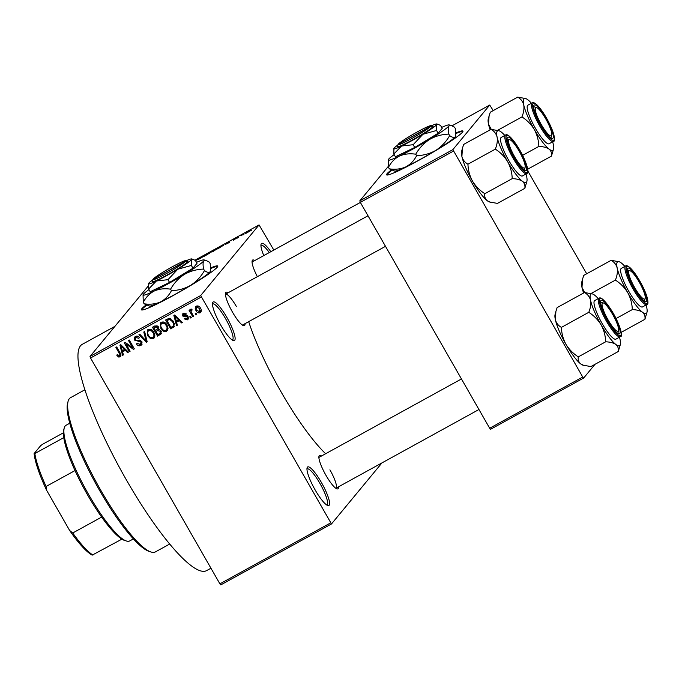 <?xml version="1.0" encoding="UTF-8"?>
<svg xmlns="http://www.w3.org/2000/svg" width="682" height="682" viewBox="0 0 682 682"><rect width="100%" height="100%" fill="white"/><g stroke="black" fill="none" stroke-linecap="round" stroke-linejoin="round"><path stroke-width="1.02" d="M226.918 317.505A22.003 4.552 -118.8 0 1 233.338 340.574A22.003 4.552 -118.8 0 1 220.704 325.024A22.003 4.552 -118.8 0 1 212.596 302.885A22.003 4.552 -118.8 0 1 226.918 317.505M232.264 340.028A20.537 4.245 61.2 0 0 232.46 339.951A20.537 4.245 61.2 0 0 225.452 318.451A20.537 4.245 61.2 0 0 212.648 303.967A20.537 4.245 61.2 0 0 212.477 304.087M321.393 482.464A22.003 4.552 -118.8 0 1 327.812 505.533A22.003 4.552 -118.8 0 1 315.178 489.983A22.003 4.552 -118.8 0 1 307.07 467.843A22.003 4.552 -118.8 0 1 321.393 482.464M326.729 504.987A20.537 4.245 61.2 0 0 326.934 504.91A20.537 4.245 61.2 0 0 319.926 483.41A20.537 4.245 61.2 0 0 307.122 468.926A20.537 4.245 61.2 0 0 306.951 469.046M146.101 304.973A44.006 3.512 -29.8 0 0 141.387 309.79A44.006 3.512 -29.8 0 0 173.364 295.434A44.006 3.512 -29.8 0 0 217.763 266.048A44.006 3.512 -29.8 0 0 210.747 267.881M217.78 266.381A44.006 3.512 -29.8 0 0 210.764 268.503M338.502 486.829A19.07 3.939 -118.8 0 1 336.951 488.866A19.07 3.939 -118.8 0 1 325.996 475.388A19.07 3.939 -118.8 0 1 318.971 456.207A19.07 3.939 -118.8 0 1 321.529 455.985M335.842 488.286A17.604 3.64 61.2 0 0 335.919 488.244A17.604 3.64 61.2 0 0 329.918 469.821M245.051 323.643A19.07 3.939 -118.8 0 1 243.491 325.681A19.07 3.939 -118.8 0 1 232.545 312.211A19.07 3.939 -118.8 0 1 225.512 293.021A19.07 3.939 -118.8 0 1 228.069 292.8M242.391 325.101A17.604 3.64 61.2 0 0 242.468 325.067L385.5 246.33M210.951 568.217L206.646 570.587A129.094 26.683 -118.8 0 1 126.17 479.54A129.094 26.683 -118.8 0 1 82.138 344.401L114.9 326.371M325.629 453.726A101.217 20.92 -118.8 0 1 280.984 391.724A101.217 20.92 -118.8 0 1 248.683 321.64M391.289 170.006A44.006 3.512 -29.8 0 0 386.575 174.822A44.006 3.512 -29.8 0 0 418.552 160.466A44.006 3.512 -29.8 0 0 462.95 131.08A44.006 3.512 -29.8 0 0 455.934 132.913M462.967 131.413A44.006 3.512 -29.8 0 0 455.951 133.536M243.926 234.344L242.92 235.034L243.926 234.344M241.061 235.699L243.244 234.182L241.061 235.699M238.436 237.362L237.43 238.052L238.436 237.362M233.423 240.038L236.833 237.873L233.508 240.209M225.452 244.369L228.214 242.178L229.314 242.519L225.452 244.369M213.406 251.291L211.045 252.11L214.898 249.493L217.234 248.691L213.406 251.291M200.261 258.529L197.899 259.348L201.753 256.722L204.089 255.929L200.261 258.529M273.823 250.064L259.066 224.915L200.67 295.553L331.486 523.955L220.832 584.866L219.902 583.852L330.548 522.941M259.066 224.915L194.95 260.209M148.258 286.022L90.024 356.464L200.67 295.553M195.495 260.618L198.112 258.742L195.572 260.754M209.851 252.954L204.506 256.176L205.964 254.42L210.286 252.28L209.289 253.431M223.764 245.094L217.652 248.939L219.101 247.191L223.884 244.847M249.859 230.857L245.384 233.329L249.944 230.687M251.47 230.192L250.465 230.883L251.47 230.192M381.946 462.908L331.486 523.955M196.032 313.268L196.757 314.53L195.964 314.973L195.231 313.703L196.032 313.268M191.881 309.747L191.037 311.546L193.56 316.295L192.759 316.738L189.059 310.276L189.86 309.833L190.449 310.864L190.747 309.193L191.71 309.125L192.009 310.174L191.173 310.532L192 309.534M190.551 316.286L191.275 317.556L190.474 317.991L189.749 316.729L190.551 316.286M186.877 318.912L187.38 317.318L186.842 316.849L182.733 316.03L182.802 313.737L183.484 313.191L186.391 314.018L185.657 314.572L184.038 314.104L183.458 315.459L188.087 316.712L188.044 319.304L187.345 319.867L184.208 318.861L184.941 318.306L186.877 318.912L188.326 317.224M184.038 314.104L184.865 313.098L184.038 314.104M176.536 322.177L177.371 325.212L176.527 325.672L173.876 315.451L174.72 314.982L182.358 322.458L181.523 322.927L179.306 320.651L176.536 322.177L179.716 319.875M166.536 331.324L163.441 331.196L160.909 328.579L160.492 322.884L161.319 322.211C163.851 321.58 165.743 322.535 167.013 325.075L168.053 328.707L166.536 331.324L167.363 330.318L165.095 330.548M153.39 338.562L150.296 338.434L147.764 335.817L147.346 330.122L148.173 329.44C150.705 328.818 152.597 329.773 153.876 332.313L154.908 335.945L154.226 337.88L153.39 338.562L154.217 337.556L151.95 337.778M119.469 355.868L119.947 354.717L115.889 347.368L116.69 346.925L120.143 352.961C121.268 354.47 121.225 355.791 120.032 356.925L118.412 356.984L116.716 355.109L117.449 354.555L119.469 355.868L120.578 354.64M120.603 356.464L120.032 356.925L120.859 355.919L119.248 355.987L118.412 356.984M201.19 297.071L90.544 357.982L219.902 583.852M122.59 351.878L123.416 354.904L122.572 355.373L119.921 345.143L120.765 344.683L128.404 352.159L127.568 352.62L125.352 350.352L122.59 351.878L125.769 349.576M126.051 344.112L130.117 351.213L129.324 351.656L124.235 342.773L125.087 342.304L132.538 347.564L128.463 340.446L129.265 340.003L134.345 348.886L133.493 349.363L126.051 344.112L126.639 343.396M140.313 344.393L141.063 341.98L134.593 340.122L134.661 337.096L135.471 336.439C137.116 335.732 138.429 336.175 139.401 337.76L138.668 338.315L136.093 337.462L135.411 339.713L136.178 340.48L139.435 340.071L141.856 341.52L141.762 344.725L140.842 345.467C139 346.234 137.542 345.723 136.468 343.933L137.201 343.37L140.313 344.393L142.137 342.125M136.093 337.462L136.92 336.456L136.093 337.462M144.618 331.554L147.193 341.818L146.408 342.253L138.949 334.674L139.776 334.214L146.161 341.026L143.783 332.015L144.618 331.554M160.978 330.804L161.063 333.958L157.551 336.115L152.47 327.232L154.95 325.868L158.429 326.883L158.633 329.227L160.978 330.804M173.501 321.435L174.089 326.763L170.696 328.877L165.615 319.994L169.213 318.23L173.501 321.435M200.474 308.153C201.684 309.918 201.599 311.469 200.201 312.791C198.343 313.268 196.962 312.561 196.058 310.677C194.873 308.929 194.975 307.403 196.365 306.099C198.198 305.621 199.562 306.303 200.474 308.153M200.823 312.279L200.201 312.791L201.028 311.793L199.391 311.981M195.743 306.61L196.365 306.099M595.002 364.324L583.664 378.041L490.622 429.259L489.685 428.245L582.726 377.027L583.664 378.041M388.297 166.399L359.806 200.858L452.857 149.639L582.726 377.027M453.377 151.157L360.326 202.375L489.685 428.245M493.239 110.586L489.71 105.054L452.857 149.639M489.71 105.054L452.072 125.769M527.885 171.088L586.691 273.772M360.326 202.375L359.806 200.858M391.894 170.278A44.006 3.512 -29.8 0 0 386.847 175.001M90.544 357.982L90.024 356.464M263.789 255.588A22.003 4.552 -118.8 0 1 261.053 244.275A22.003 4.552 -118.8 0 1 270.831 251.709M257.361 276.679A19.07 3.939 -118.8 0 1 252.144 260.814A19.07 3.939 -118.8 0 1 254.701 260.584M236.458 306.636A17.604 3.64 61.2 0 0 225.486 294.223A17.604 3.64 61.2 0 0 225.418 294.266M360.36 202.426L252.118 262.007A17.604 3.64 61.2 0 0 252.042 262.05M461.458 378.953L318.946 457.409A17.604 3.64 61.2 0 0 318.869 457.452M269.271 252.562A20.537 4.245 61.2 0 0 261.104 245.35A20.537 4.245 61.2 0 0 260.933 245.477M146.707 305.246A44.006 3.512 -29.8 0 0 141.668 309.969M120.305 354.862L120.774 353.719M120.62 353.907L119.947 354.717M123.306 354.495L122.572 355.373M122.717 351.716L122.428 350.599M121.123 345.578L120.936 344.853M128.156 351.912L127.568 352.62M125.889 349.704L125.352 350.352M121.532 347.692L122.266 350.684L124.491 349.465L120.936 345.808L121.532 347.692M121.37 345.28L120.936 345.808M125.011 348.834L124.491 349.465M129.938 350.906L129.324 351.656M126.255 343.856L125.556 342.637M133.16 346.814L132.538 347.564M134.158 348.553L133.493 349.363M133.86 348.033L132.785 347.274M142.095 344.197L140.842 345.467M141.668 344.47L139.188 344.674M141.677 341.239L141.063 341.98M140.262 340.165L137.176 340.506M135.241 339.338L134.593 340.122M135.172 338.613L135.155 336.635M139.281 337.573L138.668 338.315M137.653 336.209L136.92 336.456M147.09 341.426L146.408 342.253M146.98 340.991L146.553 340.548M146.8 340.25L146.161 341.026M150.952 337.641L150.296 338.434M148.386 335.058L147.764 335.817M147.619 332.518L147.824 329.67M150.483 329.227L148.778 330.48C147.338 331.895 147.269 333.541 148.574 335.391C149.503 337.275 150.91 337.991 152.794 337.522L154.754 334.436M149.605 329.474L148.778 330.48L151.566 330.906L152.171 330.173M153.672 331.981L153.058 332.722L151.566 330.906M152.794 337.522C154.2 336.141 154.285 334.538 153.058 332.722M161.37 333.43L157.551 336.115M158.386 335.118L158.028 334.487M156.178 331.273L155.649 330.335M154.064 327.582L153.535 326.644M159.256 329.287L155.973 331.52L157.755 334.64L159.46 333.703L160.219 333.131L160.176 331.247L157.551 330.651L155.973 331.52M160.219 333.131L161.319 331.537M157.056 325.629L153.859 327.829L155.385 330.48L158.761 327.675M157.704 329.074L158.522 328.085M158.335 326.729L157.713 327.471L155.257 327.062L153.859 327.829M157.67 329.108L157.713 327.471M158.386 329.653L157.551 330.651M160.79 330.506L160.176 331.247M164.098 330.403L163.441 331.196M161.532 327.829L160.909 328.579M160.764 325.288L160.969 322.433M163.629 321.989L161.924 323.242C160.483 324.666 160.415 326.303 161.719 328.153C162.648 330.045 164.055 330.753 165.939 330.284L167.9 327.198M162.751 322.236L161.924 323.242L164.712 323.669L165.317 322.944M166.817 324.743L166.203 325.493L164.712 323.669M165.939 330.284C167.346 328.903 167.431 327.309 166.203 325.493M174.422 326.226L173.04 327.59M173.876 326.584L170.696 328.877M171.523 327.88L171.173 327.258M167.209 320.344L166.681 319.415M170.491 318.366L167.005 320.591L170.901 327.403L172.341 326.61L173.288 325.877L173.612 324.206L172.691 321.861L169.665 319.364L167.005 320.591M173.288 325.877L174.498 323.822M169.255 318.809L168.42 319.815M170.466 318.392L169.665 319.364M173.313 321.111L172.691 321.861M174.353 323.311L173.612 324.206M177.252 324.794L176.527 325.672M176.672 322.015L176.382 320.898M175.078 315.877L174.89 315.152M182.103 322.211L181.523 322.927M179.843 320.003L179.306 320.651M175.479 317.991L176.212 320.992L178.445 319.764L174.882 316.107L175.479 317.991M175.325 315.578L174.882 316.107M178.957 319.133L178.445 319.764M188.368 318.75L187.345 319.867M188.172 318.861L186.501 319.065M188.002 316.567L187.38 317.318M187.533 316.005L186.842 316.849M187.669 315.843L184.345 315.843M183.373 315.255L182.733 316.03M183.407 314.709L183.322 313.294M186.263 313.848L185.657 314.572M191.096 317.241L190.474 317.991M193.381 315.988L192.759 316.738M190.977 311.171L190.653 310.617M191.19 309.074L190.449 310.864M196.578 314.223L195.964 314.973M196.68 309.918L196.058 310.677M196.22 308.187L196.237 306.175M198.002 305.911L196.535 307.318L196.851 310.233L199.69 311.862L201.164 309.705M197.703 306.039L196.876 307.036L199.707 308.656L200.329 307.914M199.69 311.862L199.707 308.656M203.398 256.551L201.591 256.926L198.735 259.305M200.474 258.41L203.287 256.159M198.701 258.913L200.423 258.325M209.519 252.869L206.586 254.19L209.57 252.834M209.127 253.534L205.99 254.915L209.178 253.499M216.544 249.314L214.736 249.689L211.88 252.067M213.619 251.172L216.424 248.921M211.846 251.675L213.568 251.087M219.732 246.952L218.624 248.299L222.963 245.537L219.732 246.952M223.074 245.725L222.264 245.58M228.623 242.903L228.214 242.178M227.055 243.09L225.887 244.011L227.055 243.09M249.143 231.479L247.992 231.633L246.211 233.21M247.285 232.639L249.254 231.403M246.185 232.886L247.242 232.571M151.08 552.019L149.188 551.423A86.554 17.885 -118.8 0 1 99.487 490.264A86.554 17.885 -118.8 0 1 67.595 403.198L68.106 401.28A88.021 18.192 61.2 0 0 100.535 489.829A88.021 18.192 61.2 0 0 151.08 552.019A88.021 18.192 61.2 0 0 155.402 551.9L169.741 544.014M84.849 389.797L70.51 397.691A88.021 18.192 61.2 0 0 68.106 401.28M491.27 129.358L488.525 124.252L489.071 116.017L490.298 112.206L517.681 97.134C520.792 98.864 522.813 101.448 523.733 104.875A29.522 6.104 -118.8 0 1 523.853 98.933A29.522 6.104 -118.8 0 1 525.694 98.566A29.522 6.104 -118.8 0 1 527.902 99.828A29.522 6.104 -118.8 0 1 531.431 103.229M534.066 105.207A19.07 3.939 -118.8 0 1 546.205 118.446A19.07 3.939 -118.8 0 1 552.957 138.199A19.07 3.939 -118.8 0 1 551.772 138.429A19.07 3.939 -118.8 0 1 540.059 123.604A19.07 3.939 -118.8 0 1 533.793 105.77A19.07 3.939 -118.8 0 1 534.066 105.207M535.745 107.551A17.604 3.64 61.2 0 0 533.767 106.972A17.604 3.64 61.2 0 0 533.691 107.014A17.604 3.64 -118.8 0 1 533.767 106.972A17.604 3.64 -118.8 0 1 534.628 106.946L536.521 107.543A16.138 3.333 61.2 0 0 539.3 120.867A16.138 3.333 61.2 0 0 551.738 135.181A16.138 3.333 61.2 0 0 547.723 122.53A16.138 3.333 61.2 0 0 536.521 107.543M527.578 105.437A22.003 4.552 61.2 0 0 534.935 127.449A22.003 4.552 61.2 0 0 549.095 143.749L553.366 141.396A22.003 4.552 -118.8 0 1 539.206 125.096A22.003 4.552 -118.8 0 1 531.858 103.084A22.003 4.552 -118.8 0 1 532.148 102.837L527.868 105.19A22.003 4.552 61.2 0 0 527.578 105.437M497.604 130.322L521.952 116.92C527.058 120.194 531.176 124.397 534.313 129.512C537.143 134.814 538.652 140.449 538.84 146.408C543.256 146.57 546.657 147.474 549.061 149.102C551.133 150.893 551.926 153.228 551.457 156.11L553.528 149.128A29.522 6.104 -118.8 0 1 549.061 149.102A29.522 6.104 -118.8 0 1 534.313 129.512A29.522 6.104 61.2 0 1 523.733 104.875C524.33 108.429 523.742 112.445 521.952 116.92M525.694 98.566L517.681 97.134M527.732 169.17L551.457 156.11M522.591 155.36L538.84 146.408M490.153 129.836A29.522 6.104 -118.8 0 1 488.525 124.252A29.522 6.104 -118.8 0 1 488.227 119.188L489.02 116.221M552.659 141.779A29.522 6.104 -118.8 0 1 553.23 144.064A29.522 6.104 -118.8 0 1 553.528 149.128M551.738 135.181L551.226 137.091A17.604 3.64 -118.8 0 1 550.741 137.815A17.604 3.64 -118.8 0 1 550.664 137.849A17.604 3.64 61.2 0 0 550.741 137.815A17.604 3.64 61.2 0 0 550.971 137.619M517.084 147.747A16.138 3.333 61.2 0 0 509.889 139.759A16.138 3.333 61.2 0 0 509.539 145.752A16.138 3.333 61.2 0 0 516.675 160.074A16.138 3.333 61.2 0 0 525.106 167.388A16.138 3.333 61.2 0 0 517.084 147.747M509.113 139.767A17.604 3.64 61.2 0 0 507.135 139.188A17.604 3.64 61.2 0 0 507.067 139.23A17.604 3.64 -118.8 0 1 507.135 139.188A17.604 3.64 -118.8 0 1 507.996 139.162L509.889 139.759M525.106 167.388L524.594 169.306A17.604 3.64 -118.8 0 1 524.117 170.023A17.604 3.64 -118.8 0 1 524.04 170.065A17.604 3.64 61.2 0 0 524.117 170.023A17.604 3.64 61.2 0 0 524.347 169.835M636.766 291.043A16.138 3.333 61.2 0 0 645.189 298.358A16.138 3.333 61.2 0 0 637.167 278.716A16.138 3.333 61.2 0 0 629.98 270.728A16.138 3.333 61.2 0 0 629.622 276.722A16.138 3.333 61.2 0 0 636.766 291.043M645.189 298.358L644.678 300.276A17.604 3.64 -118.8 0 1 644.2 300.992A17.604 3.64 -118.8 0 1 644.123 301.035A17.604 3.64 61.2 0 0 644.2 300.992A17.604 3.64 61.2 0 0 644.43 300.805M629.205 270.737A17.604 3.64 61.2 0 0 627.218 270.149A17.604 3.64 61.2 0 0 627.15 270.2A17.604 3.64 -118.8 0 1 627.218 270.149A17.604 3.64 -118.8 0 1 628.088 270.132L629.98 270.728M606.128 316.269A16.138 3.333 61.2 0 0 618.557 330.574A16.138 3.333 61.2 0 0 614.542 317.923A16.138 3.333 61.2 0 0 603.348 302.936A16.138 3.333 61.2 0 0 606.128 316.269M618.557 330.574L618.054 332.492A17.604 3.64 -118.8 0 1 617.568 333.208A17.604 3.64 -118.8 0 1 617.491 333.242A17.604 3.64 61.2 0 0 617.568 333.208A17.604 3.64 61.2 0 0 617.798 333.012M602.573 302.953A17.604 3.64 61.2 0 0 600.586 302.365A17.604 3.64 61.2 0 0 600.518 302.407A17.604 3.64 -118.8 0 1 600.586 302.365A17.604 3.64 -118.8 0 1 601.456 302.339L603.348 302.936M126.46 541.014L124.567 540.425A64.543 13.342 -118.8 0 1 121.882 539.147A64.543 13.342 -118.8 0 1 101.652 517.075A64.543 13.342 -118.8 0 1 75.011 470.554A64.543 13.342 -118.8 0 1 63.75 437.631A64.543 13.342 -118.8 0 1 63.716 429.882L64.227 427.964A66.009 13.649 61.2 0 0 85.915 489.685A66.009 13.649 61.2 0 0 126.46 541.014A66.009 13.649 61.2 0 0 129.708 540.928L133.399 538.899M69.734 423.241L66.035 425.27A66.009 13.649 61.2 0 0 65.165 426.003A66.009 13.649 61.2 0 0 64.227 427.964M121.882 539.147L92.241 555.114A63.076 13.035 -118.8 0 1 69.624 530.451L46.683 490.401A63.076 13.035 -118.8 0 1 34.1 453.598L40.639 445.696L42.42 444.366L63.366 432.831M69.624 530.451L72.735 532.992A64.543 13.342 61.2 0 0 92.965 555.063M101.652 517.075L72.735 532.992M75.011 470.554L46.086 486.471L46.683 490.401M34.1 453.598L34.833 453.547A64.543 13.342 61.2 0 0 46.086 486.471M63.75 437.631L34.833 453.547M526.027 173.995A29.522 6.104 61.2 0 1 526.606 176.28A29.522 6.104 -118.8 0 1 526.896 181.344A29.522 6.104 -118.8 0 1 526.478 182.222A29.522 6.104 -118.8 0 1 522.438 181.318C524.501 183.108 525.293 185.444 524.825 188.326L526.896 181.344M526.325 170.406A19.07 3.939 -118.8 0 1 525.14 170.645A19.07 3.939 -118.8 0 1 513.427 155.811A19.07 3.939 -118.8 0 1 507.161 137.986A19.07 3.939 -118.8 0 1 507.434 137.414A19.07 3.939 -118.8 0 1 519.573 150.654A19.07 3.939 -118.8 0 1 526.325 170.406M505.515 135.053L501.244 137.406A22.003 4.552 61.2 0 0 500.955 137.645A22.003 4.552 61.2 0 0 508.303 159.656A22.003 4.552 61.2 0 0 522.463 175.956L526.734 173.603A22.003 4.552 -118.8 0 1 512.583 157.303A22.003 4.552 -118.8 0 1 505.226 135.292A22.003 4.552 -118.8 0 1 505.515 135.053C506.419 134.405 508.857 133.203 518.294 147.619C527.186 161.822 529.377 174.115 527.271 173.16L526.734 173.603M490.452 202.281L487.229 200.696A29.522 6.104 -118.8 0 0 489.429 201.966L497.451 203.398L524.825 188.326M512.216 178.624C516.624 178.786 520.034 179.681 522.438 181.318A29.522 6.104 -118.8 0 1 507.681 161.719C510.511 167.03 512.02 172.657 512.216 178.624L484.834 193.697C479.736 190.414 475.618 186.22 472.481 181.105C469.651 175.803 468.142 170.168 467.946 164.2L495.328 149.136C500.426 152.41 504.552 156.604 507.681 161.719A29.522 6.104 -118.8 0 1 497.101 137.082C497.707 140.645 497.11 144.661 495.328 149.136M467.946 164.2C464.834 162.469 462.822 159.886 461.893 156.468A29.522 6.104 -118.8 0 0 472.481 181.105A29.522 6.104 -118.8 0 0 487.229 200.696C485.166 198.914 484.365 196.578 484.834 193.697M462.387 148.437L461.603 151.404A29.522 6.104 -118.8 0 0 461.893 156.468L462.447 148.233L463.675 144.413L491.049 129.35C494.16 131.08 496.181 133.663 497.101 137.082A29.522 6.104 -118.8 0 1 499.062 130.782A29.522 6.104 -118.8 0 1 501.27 132.044A29.522 6.104 -118.8 0 1 504.808 135.445M499.062 130.782L491.049 129.35M584.721 292.544L581.985 287.437L582.53 279.202L583.758 275.383L611.132 260.319C614.243 262.05 616.264 264.625 617.184 268.052A29.522 6.104 -118.8 0 1 617.312 262.11A29.522 6.104 -118.8 0 1 619.154 261.752A29.522 6.104 -118.8 0 1 621.353 263.013A29.522 6.104 -118.8 0 1 624.891 266.415M627.517 268.384A19.07 3.939 -118.8 0 1 639.656 281.623A19.07 3.939 -118.8 0 1 646.417 301.376A19.07 3.939 -118.8 0 1 645.223 301.615A19.07 3.939 -118.8 0 1 633.51 286.781A19.07 3.939 -118.8 0 1 627.252 268.955A19.07 3.939 -118.8 0 1 627.517 268.384M621.038 268.614A22.003 4.552 61.2 0 0 628.386 290.626A22.003 4.552 61.2 0 0 642.546 306.926L646.826 304.573A22.003 4.552 -118.8 0 1 632.666 288.273A22.003 4.552 -118.8 0 1 625.309 266.261A22.003 4.552 -118.8 0 1 625.599 266.023L621.328 268.376A22.003 4.552 61.2 0 0 621.038 268.614M591.055 293.507L615.411 280.106C620.518 283.38 624.635 287.574 627.772 292.689C630.603 298 632.112 303.626 632.299 309.594C636.707 309.756 640.117 310.651 642.521 312.288C644.584 314.078 645.385 316.414 644.908 319.295L646.979 312.313A29.522 6.104 -118.8 0 1 642.521 312.288A29.522 6.104 -118.8 0 1 627.772 292.689A29.522 6.104 61.2 0 1 617.184 268.052C617.79 271.615 617.193 275.63 615.411 280.106M619.154 261.752L611.132 260.319M621.191 332.356L644.908 319.295M616.051 318.537L632.299 309.594M583.613 293.021A29.522 6.104 -118.8 0 1 581.985 287.437A29.522 6.104 -118.8 0 1 581.686 282.374L582.471 279.407M646.11 304.965A29.522 6.104 -118.8 0 1 646.689 307.25A29.522 6.104 -118.8 0 1 646.979 312.313M619.486 337.181A29.522 6.104 61.2 0 1 620.057 339.457A29.522 6.104 -118.8 0 1 620.356 344.521A29.522 6.104 -118.8 0 1 619.929 345.399A29.522 6.104 -118.8 0 1 615.889 344.504C617.952 346.286 618.753 348.621 618.284 351.511L620.356 344.521M619.785 333.592A19.07 3.939 -118.8 0 1 618.6 333.822A19.07 3.939 -118.8 0 1 606.886 318.997A19.07 3.939 -118.8 0 1 600.62 301.171A19.07 3.939 -118.8 0 1 600.893 300.6A19.07 3.939 -118.8 0 1 613.033 313.839A19.07 3.939 -118.8 0 1 619.785 333.592M598.975 298.23L594.695 300.583A22.003 4.552 61.2 0 0 594.406 300.83A22.003 4.552 61.2 0 0 601.763 322.842A22.003 4.552 61.2 0 0 615.923 339.142L620.194 336.789A22.003 4.552 -118.8 0 1 606.034 320.489A22.003 4.552 -118.8 0 1 598.685 298.477A22.003 4.552 -118.8 0 1 598.975 298.23C599.87 297.591 602.317 296.38 611.745 310.796C620.637 324.999 622.837 337.292 620.722 336.345L620.194 336.789M583.911 365.467L580.68 363.881A29.522 6.104 -118.8 0 0 582.888 365.143L590.902 366.575L618.284 351.511M605.667 341.801C610.083 341.972 613.485 342.867 615.889 344.504A29.522 6.104 -118.8 0 1 601.14 324.905C603.971 330.207 605.48 335.842 605.667 341.801L578.293 356.874C573.187 353.6 569.069 349.406 565.932 344.282C563.102 338.98 561.593 333.345 561.405 327.386L588.779 312.313C593.886 315.596 598.003 319.79 601.14 324.905A29.522 6.104 -118.8 0 1 590.561 300.268C591.158 303.822 590.569 307.838 588.779 312.313M561.405 327.386C558.294 325.655 556.273 323.072 555.353 319.645A29.522 6.104 -118.8 0 0 565.932 344.282A29.522 6.104 -118.8 0 0 580.68 363.881C578.617 362.099 577.824 359.764 578.293 356.874M555.847 311.623L555.054 314.581A29.522 6.104 -118.8 0 0 555.353 319.645L555.898 311.41L557.126 307.599L584.5 292.527C587.62 294.266 589.632 296.841 590.561 300.268A29.522 6.104 -118.8 0 1 592.522 293.959A29.522 6.104 -118.8 0 1 594.721 295.229A29.522 6.104 -118.8 0 1 598.259 298.622M592.522 293.959L584.5 292.527M152.845 279.501A19.07 1.517 -29.8 0 0 167.133 273.175A19.07 1.517 -29.8 0 0 185.495 261.436L152.896 279.373A19.07 1.517 -29.8 0 0 152.845 279.501L152.299 281.487A20.537 1.637 -29.8 0 0 167.738 274.65A20.537 1.637 -29.8 0 0 187.482 262.007L187.942 261.487L185.905 260.933L153.228 279.194M185.905 260.933A19.07 1.517 -29.8 0 0 185.836 260.601A19.07 1.517 -29.8 0 0 170.347 267.873A19.07 1.517 -29.8 0 0 153.314 278.878M187.891 261.504A20.537 1.637 -29.8 0 0 187.831 261.138L185.836 260.601M152.725 279.944A24.936 1.986 -29.8 0 0 148.753 283.192L148.633 288.989L156.391 280.993L167.977 279.68L169.554 282.433L192.963 268.205L197.021 263.286L195.444 260.533L193.083 259.322L191.506 259.654A24.936 1.986 -29.8 0 0 191.625 258.93A24.936 1.986 -29.8 0 0 186.288 260.72M148.633 288.989L150.21 291.743L169.554 282.433M167.977 279.68L177.772 269.228L191.386 265.451L192.963 268.205M191.386 265.451L191.506 259.654A24.936 1.986 -29.8 0 1 177.772 269.228A24.936 1.986 -29.8 0 1 156.391 280.993A24.936 1.986 -29.8 0 1 148.48 283.644L148.403 283.925M148.983 289.594A35.208 2.805 -29.8 0 0 143.442 294.13A35.208 2.805 -29.8 0 0 143.05 294.76A35.208 2.805 -29.8 0 0 154.226 291.026A35.208 2.805 -29.8 0 0 184.404 274.411A35.208 2.805 -29.8 0 0 203.799 260.908A35.208 2.805 -29.8 0 0 203.961 259.876A35.208 2.805 -29.8 0 0 196.501 262.374M171.429 290.66C168.863 295.647 165.215 299.407 160.475 301.938C155.573 304.07 150.125 304.683 144.124 303.797L149.529 306.065A35.208 2.805 -29.8 0 0 160.475 301.938A35.208 2.805 -29.8 0 0 190.653 285.332C184.745 288.674 178.334 290.455 171.429 290.66L170.577 289.168C174.038 283.098 178.641 278.179 184.404 274.411C190.312 271.069 196.714 269.288 203.62 269.083L204.481 270.575C201.02 276.645 196.407 281.564 190.653 285.332A35.208 2.805 150.2 0 0 210.047 271.82C208.922 272.851 207.064 272.442 204.481 270.575M143.05 294.76L143.271 302.305C145.837 297.318 149.486 293.558 154.226 291.026C159.128 288.895 164.575 288.281 170.577 289.168M143.271 302.305L144.124 303.797M203.62 269.083C202.835 265.042 202.886 262.314 203.799 260.908L206.024 260.43L209.365 262.144L210.218 263.636L210.542 270.78L210.047 271.82A35.208 2.805 -29.8 0 0 210.431 271.18L210.542 270.78M148.753 283.192A24.936 1.986 -29.8 0 0 148.48 283.644M185.495 261.436L187.482 262.007M398.032 144.533A19.07 1.517 -29.8 0 0 412.32 138.207A19.07 1.517 -29.8 0 0 430.674 126.468L398.083 144.413A19.07 1.517 -29.8 0 0 398.032 144.533L397.487 146.519A20.537 1.637 -29.8 0 0 412.917 139.682A20.537 1.637 -29.8 0 0 432.669 127.04L433.121 126.52L431.092 125.965L398.407 144.226M431.092 125.965A19.07 1.517 -29.8 0 0 431.024 125.633A19.07 1.517 -29.8 0 0 415.534 132.905A19.07 1.517 -29.8 0 0 398.501 143.911M433.079 126.545A20.537 1.637 -29.8 0 0 433.01 126.17L431.024 125.633M397.904 144.976A24.936 1.986 -29.8 0 0 393.94 148.224L393.821 154.021L401.579 146.025L413.164 144.712L414.741 147.465L438.142 133.237L442.209 128.327L440.632 125.573L438.27 124.354L436.693 124.687A24.936 1.986 -29.8 0 0 436.804 123.962A24.936 1.986 -29.8 0 0 431.476 125.752M393.821 154.021L395.398 156.775L414.741 147.465M413.164 144.712L422.951 134.26L436.565 130.484L438.142 133.237M436.565 130.484L436.693 124.687A24.936 1.986 -29.8 0 1 422.951 134.26A24.936 1.986 -29.8 0 1 401.579 146.025A24.936 1.986 -29.8 0 1 393.667 148.676L393.591 148.957M394.162 154.626A35.208 2.805 -29.8 0 0 388.629 159.162A35.208 2.805 -29.8 0 0 388.237 159.793A35.208 2.805 -29.8 0 0 399.413 156.059A35.208 2.805 -29.8 0 0 429.583 139.452A35.208 2.805 -29.8 0 0 448.978 125.94A35.208 2.805 -29.8 0 0 449.148 124.908A35.208 2.805 -29.8 0 0 441.689 127.406M416.617 155.692C414.051 160.679 410.402 164.439 405.662 166.971C400.76 169.102 395.313 169.716 389.311 168.829L394.708 171.097A35.208 2.805 -29.8 0 0 405.662 166.971A35.208 2.805 -29.8 0 0 435.841 150.364C429.933 153.706 423.522 155.487 416.617 155.692L415.764 154.2C419.217 148.13 423.829 143.211 429.583 139.452C435.491 136.102 441.902 134.328 448.807 134.115L449.66 135.607C446.207 141.677 441.595 146.596 435.841 150.364A35.208 2.805 150.2 0 0 455.226 136.852C454.11 137.883 452.251 137.474 449.66 135.607M388.237 159.793L388.459 167.337C391.016 162.35 394.673 158.591 399.413 156.059C404.307 153.936 409.763 153.314 415.764 154.2M388.459 167.337L389.311 168.829M448.807 134.115C448.014 130.074 448.074 127.346 448.978 125.94L451.211 125.462L454.544 127.176L455.397 128.668L455.729 135.812L455.226 136.852A35.208 2.805 -29.8 0 0 455.619 136.212L455.729 135.812M393.94 148.224A24.936 1.986 -29.8 0 0 393.667 148.676M430.674 126.468L432.669 127.04M120.006 352.713L119.384 353.464M122.922 346.788L122.428 347.385M138.94 340.395L138.114 341.392M146.383 338.604L145.701 339.431M160.858 333.745L160.031 334.751M156.084 326.064L155.257 327.062M176.868 317.096L176.382 317.684M186.672 315.919L185.845 316.925M533.043 103.425A21.125 4.365 61.2 0 0 540.528 125.309A21.125 4.365 61.2 0 0 553.98 139.972A21.125 4.365 61.2 0 0 546.495 118.097A21.125 4.365 61.2 0 0 533.043 103.425M527.348 172.188A21.125 4.365 61.2 0 0 519.863 150.304A21.125 4.365 61.2 0 0 506.419 135.641A21.125 4.365 61.2 0 0 513.896 157.516A21.125 4.365 61.2 0 0 527.348 172.188M626.502 266.611A21.125 4.365 61.2 0 0 633.987 288.486A21.125 4.365 61.2 0 0 647.431 303.158A21.125 4.365 61.2 0 0 639.946 281.274A21.125 4.365 61.2 0 0 626.502 266.611M620.799 335.365A21.125 4.365 61.2 0 0 613.323 313.49A21.125 4.365 61.2 0 0 599.87 298.827A21.125 4.365 61.2 0 0 607.355 320.702A21.125 4.365 61.2 0 0 620.799 335.365M553.366 141.396L553.903 140.952C554.219 142.24 556.913 137.312 547.458 119.785C543.639 112.888 540.05 107.833 536.691 104.61C534.185 102.573 532.676 101.985 532.148 102.837M367.999 215.776L225.486 294.223M335.919 488.244L478.96 409.507M646.826 304.573L647.354 304.129C647.678 305.425 650.372 300.498 640.918 282.97C637.09 276.074 633.501 271.018 630.151 267.796C627.645 265.758 626.127 265.17 625.599 266.023M203.961 259.876L206.024 260.43M191.625 258.93L193.083 259.322M449.148 124.908L451.211 125.462M436.804 123.962L438.27 124.354"/></g></svg>
